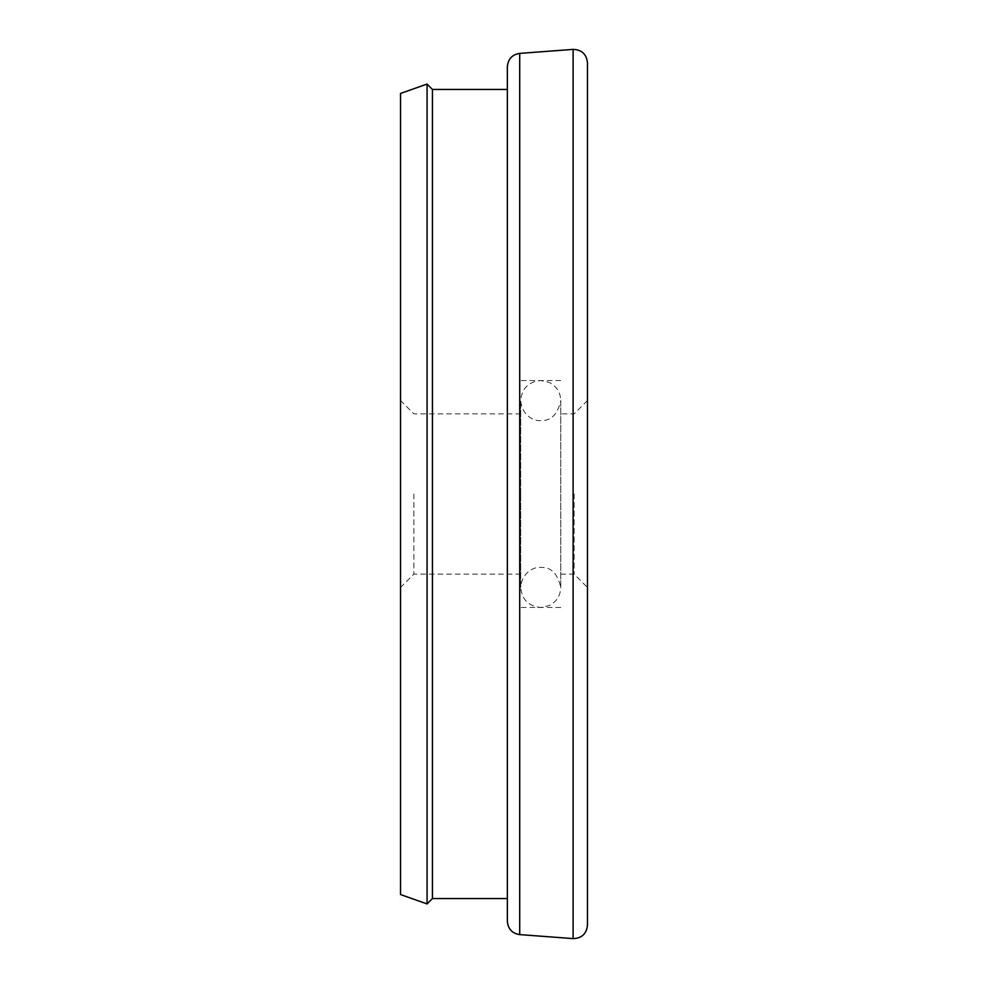 <?xml version="1.0" encoding="UTF-8"?>
<svg xmlns="http://www.w3.org/2000/svg" width="988" height="988" viewBox="0 0 988 988"><rect width="100%" height="100%" fill="white"/><g stroke="black" fill="none" stroke-linecap="round" stroke-linejoin="round"><path stroke-width="0.74" stroke-dasharray="4.94 3.71" d="M400.535 93.452L400.535 894.548M413.886 494L413.886 574.114L413.886 494M587.465 925.287L587.465 62.713M574.114 494L574.114 574.114L574.114 494M432.448 898.549L432.448 89.451M427.063 84.066L427.063 903.934M507.35 66.702L507.35 921.298M520.701 494L520.701 587.465C521.886 599.63 528.568 606.299 540.732 607.484L549.254 605.582C556.59 601.754 560.418 595.715 560.752 587.465L560.752 400.535C560.418 392.285 556.59 386.246 549.254 382.418L540.732 380.516C528.568 381.701 521.886 388.37 520.701 400.535L520.701 587.465C521.948 571.373 535.731 566.457 540.732 567.433C551.032 566.914 557.701 573.596 560.752 587.465L560.752 400.535C557.701 414.404 551.032 421.086 540.732 420.567C535.731 421.543 521.948 416.627 520.701 400.535L520.701 494M519.713 934.611L519.713 53.389M573.114 49.4L573.114 938.6M520.701 574.114L413.886 574.114L400.535 587.465M560.752 574.114L574.114 574.114L587.465 587.465M560.752 607.484L520.701 607.484M520.701 413.886L413.886 413.886L400.535 400.535M587.465 400.535L574.114 413.886L560.752 413.886M560.752 380.516L520.701 380.516"/><path stroke-width="1.48" d="M432.448 89.451L432.448 898.549L427.063 903.934L427.063 84.066L432.448 89.451L507.35 89.451M519.713 934.611C512.192 933.462 508.079 929.016 507.35 921.298L507.35 66.702C508.079 58.984 512.192 54.538 519.713 53.389L519.713 934.611L573.114 938.6L573.114 49.4C581.734 49.696 586.514 54.142 587.465 62.713L587.465 925.287C586.514 933.858 581.734 938.304 573.114 938.6M427.063 903.934L400.535 894.548L400.535 93.452L427.063 84.066M519.713 53.389L573.114 49.4M507.35 898.549L432.448 898.549"/></g></svg>
